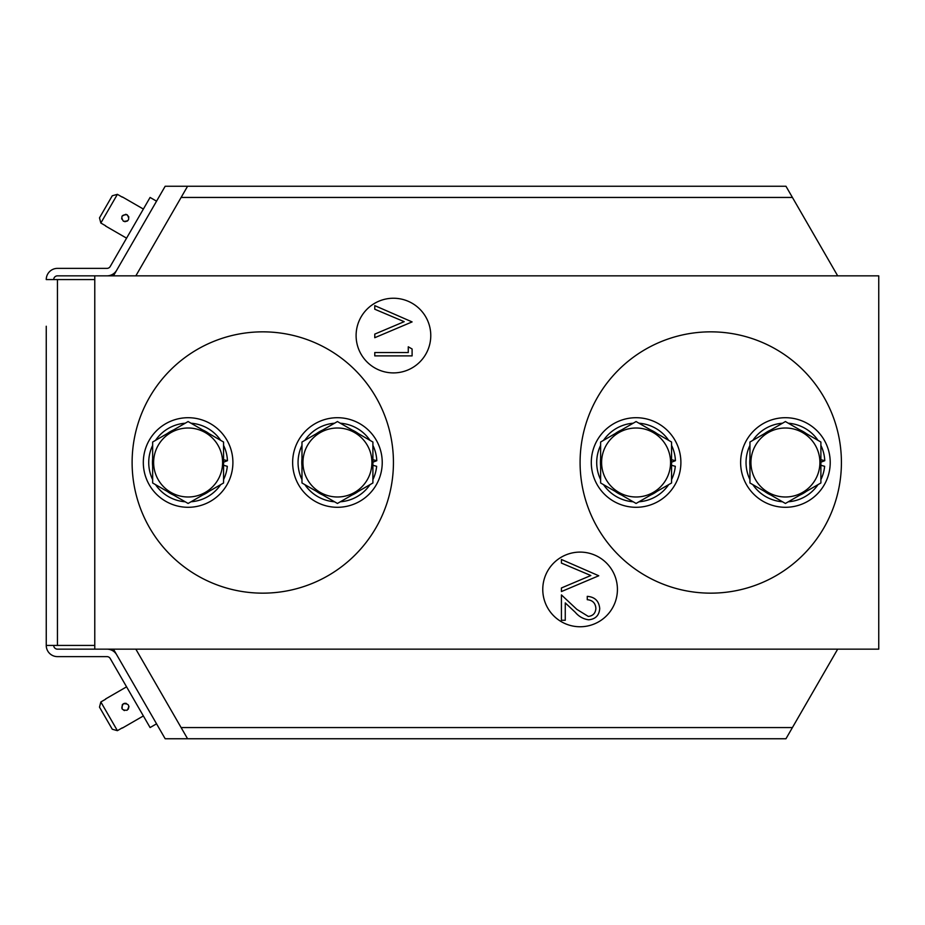 <?xml version="1.0" encoding="UTF-8"?>
<svg xmlns="http://www.w3.org/2000/svg" width="925" height="925" viewBox="0 0 925 925"><rect width="100%" height="100%" fill="white"/><g stroke="black" fill="none" stroke-linecap="round" stroke-linejoin="round"><path stroke-width="1.39" d="M262.769 593.156A130.656 130.656 0 0 0 393.437 462.5A130.656 130.656 0 0 0 262.769 331.844A130.656 130.656 0 0 0 132.113 462.5A130.656 130.656 0 0 0 262.769 593.156M710.758 593.156A130.656 130.656 0 0 0 841.415 462.5A130.656 130.656 0 0 0 710.758 331.844A130.656 130.656 0 0 0 580.091 462.5A130.656 130.656 0 0 0 710.758 593.156M393.437 298.243A37.335 37.335 0 0 0 356.102 335.567A37.335 37.335 0 0 0 393.437 372.902A37.335 37.335 0 0 0 430.772 335.567A37.335 37.335 0 0 0 393.437 298.243M580.091 552.098A37.335 37.335 0 0 0 542.767 589.433A37.335 37.335 0 0 0 580.091 626.757A37.335 37.335 0 0 0 617.426 589.433A37.335 37.335 0 0 0 580.091 552.098M595.885 608.349C595.457 603.1 592.59 600.209 587.271 599.689L587.271 596.347C594.856 596.96 598.995 601.019 599.724 608.523C599.215 615.403 595.515 619.16 588.624 619.796C583.293 619.045 578.83 616.536 575.223 612.246L565.256 602.903L565.256 620.27L561.429 620.27L561.429 594.914L576.876 609.39L588.323 616.443C593.052 615.853 595.573 613.159 595.885 608.349M598.764 575.766L561.429 591.561L561.429 587.965L590.844 575.523L561.429 563.082L561.429 559.486L598.764 575.766M408.272 346.794L412.099 348.991L412.099 355.894L374.775 355.894L374.775 352.541L408.272 352.541L408.272 346.794M412.099 321.912L374.775 337.706L374.775 334.11L404.19 321.669L374.775 309.228L374.775 305.632L412.099 321.912M113.451 275.847L165.17 186.249L187.578 186.249L135.848 275.847M837.68 649.153L785.961 738.751L165.17 738.751L113.451 649.153M187.578 186.249L785.961 186.249L792.424 197.441L181.103 197.441M837.68 275.847L792.424 197.441M94.778 649.153L878.75 649.153L878.75 275.847L94.778 275.847L94.778 649.153L57.454 649.153A3.735 3.735 0 0 1 53.719 645.43M792.424 727.559L181.103 727.559L135.848 649.153M187.578 738.751L181.103 727.559M156.545 723.824L150.081 727.559L110.214 658.496A3.735 3.735 0 0 0 106.976 656.623L57.454 656.623A11.204 11.204 0 0 1 46.25 645.43L46.25 326.236M46.25 645.43L94.778 645.43M94.778 279.57L46.25 279.57A11.204 11.204 0 0 1 57.454 268.377L106.976 268.377A3.735 3.735 0 0 0 110.214 266.504L150.081 197.441L156.545 201.176M116.677 654.761A11.204 11.204 0 0 0 106.976 649.153M53.719 279.57A3.735 3.735 0 0 1 57.454 275.847L94.778 275.847M106.976 275.847A11.204 11.204 0 0 0 116.677 270.239M121.672 218.994L122.042 216.161M122.054 216.126L125.765 214.311M125.812 214.311L127.141 214.773C130.067 219.341 128.829 221.491 123.407 221.248C120.481 216.681 121.73 214.531 127.141 214.773L128.887 217.051M143.375 209.062L122.366 196.933M105.681 225.827L100.837 223.029L99.495 217.861L100.837 223.029L117.394 194.331L122.239 197.129M126.575 238.164L105.566 226.024M127.546 220.971L124.806 221.711M117.394 194.331L112.26 195.765L117.394 194.331M99.495 217.861L112.26 195.765M124.332 710.597L122.054 708.862L122.308 704.723M122.343 704.688L123.407 703.752C128.829 703.497 130.067 705.659 127.141 710.227C121.73 710.481 120.481 708.319 123.407 703.752L124.782 703.289M126.575 686.836L105.566 698.976M122.239 727.871L117.394 730.669L112.26 729.235L117.394 730.669L100.837 701.971L105.681 699.173M143.375 715.938L122.366 728.067M124.817 703.289L126.251 703.382M128.98 706.515L128.251 709.244M100.837 701.971L99.495 707.139L100.837 701.971M112.26 729.235L99.495 707.139M188.11 507.293A44.793 44.793 0 0 0 232.903 462.5A44.793 44.793 0 0 0 188.11 417.707A44.793 44.793 0 0 0 143.317 462.5A44.793 44.793 0 0 0 188.11 507.293M337.44 507.293A44.793 44.793 0 0 0 382.233 462.5A44.793 44.793 0 0 0 337.44 417.707A44.793 44.793 0 0 0 292.635 462.5A44.793 44.793 0 0 0 337.44 507.293M636.088 507.293A44.793 44.793 0 0 0 680.893 462.5A44.793 44.793 0 0 0 636.088 417.707A44.793 44.793 0 0 0 591.295 462.5A44.793 44.793 0 0 0 636.088 507.293M785.418 507.293A44.793 44.793 0 0 0 830.222 462.5A44.793 44.793 0 0 0 785.418 417.707A44.793 44.793 0 0 0 740.624 462.5A44.793 44.793 0 0 0 785.418 507.293M223.573 459.702L227.458 460.696A39.382 39.382 0 0 0 223.573 445.376A39.382 39.382 0 0 1 227.458 460.696L223.573 462.199M223.573 466.142A35.647 35.647 0 0 0 223.653 465.298L223.573 465.298M223.653 465.298L227.307 466.304A39.382 39.382 0 0 1 223.573 479.624A39.382 39.382 0 0 0 227.307 466.304M148.728 462.5A39.382 39.382 0 0 1 152.648 445.376A39.382 39.382 0 0 0 152.648 479.624A39.382 39.382 0 0 1 148.728 462.5M155.539 440.346A39.382 39.382 0 0 1 185.208 423.222A39.382 39.382 0 0 0 155.539 440.346M191.012 423.222A39.382 39.382 0 0 1 220.682 440.346A39.382 39.382 0 0 0 191.012 423.222M220.682 484.654A39.382 39.382 0 0 1 191.012 501.778A39.382 39.382 0 0 0 220.682 484.654M185.208 501.778A39.382 39.382 0 0 1 155.539 484.654A39.382 39.382 0 0 0 185.208 501.778M372.902 459.702L376.787 460.696A39.382 39.382 0 0 0 372.902 445.376A39.382 39.382 0 0 1 376.787 460.696L372.902 462.199M372.902 466.142A35.647 35.647 0 0 0 372.983 465.298L372.902 465.298M372.983 465.298L376.637 466.304A39.382 39.382 0 0 1 372.902 479.624A39.382 39.382 0 0 0 376.637 466.304M298.058 462.5A39.382 39.382 0 0 1 301.978 445.376A39.382 39.382 0 0 0 301.978 479.624A39.382 39.382 0 0 1 298.058 462.5M304.868 440.346A39.382 39.382 0 0 1 334.538 423.222A39.382 39.382 0 0 0 304.868 440.346M340.342 423.222A39.382 39.382 0 0 1 370 440.346A39.382 39.382 0 0 0 340.342 423.222M370 484.654A39.382 39.382 0 0 1 340.342 501.778A39.382 39.382 0 0 0 370 484.654M334.538 501.778A39.382 39.382 0 0 1 304.868 484.654A39.382 39.382 0 0 0 334.538 501.778M671.562 459.702L675.435 460.696A39.382 39.382 0 0 0 671.562 445.376A39.382 39.382 0 0 1 675.435 460.696L671.562 462.199M671.562 466.142A35.647 35.647 0 0 0 671.631 465.298L671.562 465.298M671.631 465.298L675.296 466.304A39.382 39.382 0 0 1 671.562 479.624A39.382 39.382 0 0 0 675.296 466.304M596.706 462.5A39.382 39.382 0 0 1 600.626 445.376A39.382 39.382 0 0 0 600.626 479.624A39.382 39.382 0 0 1 596.706 462.5M603.528 440.346A39.382 39.382 0 0 1 633.197 423.222A39.382 39.382 0 0 0 603.528 440.346M638.99 423.222A39.382 39.382 0 0 1 668.659 440.346A39.382 39.382 0 0 0 638.99 423.222M668.659 484.654A39.382 39.382 0 0 1 638.99 501.778A39.382 39.382 0 0 0 668.659 484.654M633.197 501.778A39.382 39.382 0 0 1 603.528 484.654A39.382 39.382 0 0 0 633.197 501.778M820.891 459.702L824.765 460.696A39.382 39.382 0 0 0 820.891 445.376A39.382 39.382 0 0 1 824.765 460.696L820.891 462.199M820.891 466.142A35.647 35.647 0 0 0 820.961 465.298L820.891 465.298M820.961 465.298L824.626 466.304A39.382 39.382 0 0 1 820.891 479.624A39.382 39.382 0 0 0 824.626 466.304M746.036 462.5A39.382 39.382 0 0 1 749.955 445.376A39.382 39.382 0 0 0 749.955 479.624A39.382 39.382 0 0 1 746.036 462.5M752.857 440.346A39.382 39.382 0 0 1 782.527 423.222A39.382 39.382 0 0 0 752.857 440.346M788.32 423.222A39.382 39.382 0 0 1 817.989 440.346A39.382 39.382 0 0 0 788.32 423.222M817.989 484.654A39.382 39.382 0 0 1 788.32 501.778A39.382 39.382 0 0 0 817.989 484.654M782.527 501.778A39.382 39.382 0 0 1 752.857 484.654A39.382 39.382 0 0 0 782.527 501.778M188.11 428.009A34.491 34.491 0 0 1 222.601 462.5A34.491 34.491 0 0 1 188.11 496.991A34.491 34.491 0 0 1 153.631 462.5A34.491 34.491 0 0 1 188.11 428.009M223.573 482.977L188.11 503.454L152.648 482.977L152.648 442.023L188.11 421.546L223.573 442.023L223.573 482.977M337.44 428.009A34.491 34.491 0 0 1 371.919 462.5A34.491 34.491 0 0 1 337.44 496.991A34.491 34.491 0 0 1 302.949 462.5A34.491 34.491 0 0 1 337.44 428.009M372.902 482.977L337.44 503.454L301.978 482.977L301.978 442.023L337.44 421.546L372.902 442.023L372.902 482.977M636.088 428.009A34.491 34.491 0 0 1 670.579 462.5A34.491 34.491 0 0 1 636.088 496.991A34.491 34.491 0 0 1 601.608 462.5A34.491 34.491 0 0 1 636.088 428.009M671.562 482.977L636.088 503.454L600.626 482.977L600.626 442.023L636.088 421.546L671.562 442.023L671.562 482.977M785.418 428.009A34.491 34.491 0 0 1 819.908 462.5A34.491 34.491 0 0 1 785.418 496.991A34.491 34.491 0 0 1 750.938 462.5A34.491 34.491 0 0 1 785.418 428.009M820.891 482.977L785.418 503.454L749.955 482.977L749.955 442.023L785.418 421.546L820.891 442.023L820.891 482.977M57.454 645.43L57.454 279.57M223.653 459.702A35.647 35.647 0 0 0 223.573 458.858M209.004 433.605A35.647 35.647 0 0 0 202.691 429.963M173.53 429.963A35.647 35.647 0 0 0 167.228 433.605M152.648 458.858A35.647 35.647 0 0 0 152.648 466.142M167.228 491.395A35.647 35.647 0 0 0 173.53 495.037M202.691 495.037A35.647 35.647 0 0 0 209.004 491.395M372.983 459.702A35.647 35.647 0 0 0 372.902 458.858M358.322 433.605A35.647 35.647 0 0 0 352.02 429.963M322.86 429.963A35.647 35.647 0 0 0 316.547 433.605M301.978 458.858A35.647 35.647 0 0 0 301.978 466.142M316.547 491.395A35.647 35.647 0 0 0 322.86 495.037M352.02 495.037A35.647 35.647 0 0 0 358.322 491.395M671.631 459.702A35.647 35.647 0 0 0 671.562 458.858M656.981 433.605A35.647 35.647 0 0 0 650.668 429.963M621.519 429.963A35.647 35.647 0 0 0 615.206 433.605M600.626 458.858A35.647 35.647 0 0 0 600.626 466.142M615.206 491.395A35.647 35.647 0 0 0 621.519 495.037M650.668 495.037A35.647 35.647 0 0 0 656.981 491.395M820.961 459.702A35.647 35.647 0 0 0 820.891 458.858M806.311 433.605A35.647 35.647 0 0 0 799.998 429.963M770.849 429.963A35.647 35.647 0 0 0 764.536 433.605M749.955 458.858A35.647 35.647 0 0 0 749.955 466.142M764.536 491.395A35.647 35.647 0 0 0 770.849 495.037M799.998 495.037A35.647 35.647 0 0 0 806.311 491.395"/></g></svg>
